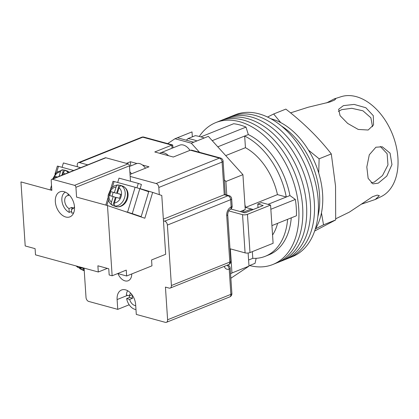 <?xml version="1.0" encoding="UTF-8"?>
<svg xmlns="http://www.w3.org/2000/svg" width="419" height="419" viewBox="0 0 419 419"><rect width="100%" height="100%" fill="white"/><g stroke="black" fill="none" stroke-linecap="round" stroke-linejoin="round"><path stroke-width="0.63" d="M199.282 136.458A76.468 50.191 68.1 0 1 215.864 122.568L219.755 121.002A76.468 50.191 68.1 0 1 302.633 206.818A76.468 50.191 68.1 0 1 276.729 262.938L280.625 261.372A76.468 50.191 68.1 0 0 306.525 205.258A76.468 50.191 68.1 0 0 223.652 119.441A76.468 50.191 68.1 0 1 306.525 205.258A76.468 50.191 68.1 0 1 280.625 261.372L284.517 259.811A76.468 50.191 68.1 0 0 310.421 203.692A76.468 50.191 68.1 0 0 227.543 117.88A76.468 50.191 68.1 0 1 310.421 203.692A76.468 50.191 68.1 0 1 284.517 259.811L288.413 258.245A76.468 50.191 68.1 0 0 314.313 202.131A76.468 50.191 68.1 0 0 231.44 116.314A76.468 50.191 68.1 0 1 314.313 202.131A76.468 50.191 68.1 0 1 288.413 258.245L292.305 256.685A76.468 50.191 68.1 0 0 318.21 200.57A76.468 50.191 68.1 0 0 235.331 114.754L219.755 121.002A76.468 50.191 68.1 0 1 302.633 206.818A76.468 50.191 68.1 0 1 276.729 262.938L272.837 264.499A76.468 50.191 68.1 0 1 249.593 265.531M215.864 122.568A76.468 50.191 68.1 0 1 298.737 208.384A76.468 50.191 68.1 0 1 272.837 264.499M270.852 209.275L295.353 199.439A72.995 47.907 68.1 0 1 296.264 207.709A72.995 47.907 68.1 0 1 296.437 215.775L271.936 225.611M200.874 136.887L233.645 123.731A72.995 47.907 68.1 0 1 246.005 127.104L248.32 134.572A66.04 43.346 68.1 0 1 289.927 195.553L295.353 199.439M212.229 140.664L246.005 127.104M248.975 265.777L255.056 263.336L256.135 258.324M244.911 212.836L253.228 209.5A11.297 7.416 -111.9 0 0 249.729 209.631L243.02 212.323M253.228 209.5L245.581 207.41A53.878 35.364 -111.9 0 0 244.911 204.592M291.257 217.854A66.04 43.346 68.1 0 1 268.951 254.82L265.3 256.287A66.04 43.346 -111.9 0 0 287.607 219.32M186.382 140.208L187.979 138.595A77.164 50.647 68.1 0 1 196.961 140.92M204.263 137.987A77.164 50.647 -111.9 0 0 195.28 135.662L187.979 138.595M248.593 260.037L252.798 258.345A66.04 43.346 -111.9 0 0 265.3 256.287M267.977 204.362L286.277 197.019A66.04 43.346 -111.9 0 0 244.67 136.039L248.32 134.572M217.791 146.828L244.67 136.039L245.445 147.682A53.878 35.364 -111.9 0 1 277.462 194.61L286.277 197.019L289.927 195.553M245.445 147.682L225.715 155.601M277.462 194.61L245.581 207.41M272.56 235.049A53.878 35.364 -111.9 0 0 277.572 223.348M252.798 258.345L252.348 251.625M319.556 195.024A66.04 43.346 68.1 0 1 317.853 216.649A66.04 43.346 68.1 0 0 319.556 195.024A66.04 43.346 68.1 0 0 281.474 126.014A66.04 43.346 68.1 0 1 319.556 195.024M270.91 118.755A66.04 43.346 68.1 0 1 322.593 193.803A66.04 43.346 68.1 0 1 315.24 229.193M242.407 212.155A13.036 8.553 68.1 0 1 245.241 209.563L242.92 174.665L208.337 136.353L191.3 143.193L174.98 138.736L167.694 143.607M230.869 278.242L248.996 266.133L248.127 253.013M192.347 136.84L192.017 131.896L177.415 137.762L193.735 142.214M189.943 150.353A12.167 7.987 -111.9 0 0 179.641 145.189L160.168 153.008A12.167 7.987 -111.9 0 0 159.592 153.281M248.996 266.133L231.958 272.973L230.581 273.895M231.958 272.973L230.361 248.855M226.81 195.427L225.883 181.5L224.327 179.777M199.517 152.296L191.3 143.193M177.415 137.762L174.98 138.736M245.241 209.563L240.249 211.569M242.92 174.665L225.883 181.5M230.916 209.018L244.958 212.852L263.211 205.525L257.774 204.037L258.01 207.615M270.569 205.074L247.451 214.355L249.991 252.573L273.109 243.292L270.569 205.074L261.425 202.576L257.774 204.037M229.979 248.755L245.084 252.877L242.543 214.654A3.478 1.168 -3.8 0 0 247.451 214.355M228.674 210.867L242.543 214.654M249.991 252.573A3.478 1.168 176.2 0 1 245.084 252.877M168.506 155.711A12.167 7.987 -111.9 0 0 160.168 153.008M129.314 295.798A11.124 7.301 -111.9 0 0 129.539 297.417L132.577 298.249A6.95 4.562 68.1 0 1 132.268 296.401A6.95 4.562 68.1 0 1 132.278 295.107M130.686 293.138A6.95 4.562 -111.9 0 0 129.419 295.824L132.043 294.772M129.539 297.417L126.617 298.59A11.124 7.301 -111.9 0 0 135.981 309.562M127.664 290.723A11.124 7.301 -111.9 0 0 126.376 294.997L129.419 295.824M126.617 298.59L129.654 299.417A6.95 4.562 -111.9 0 0 135.714 305.592M132.577 298.249L129.654 299.417M129.869 171.853A11.124 7.301 68.1 0 1 131.477 173.822M129.508 166.437L136.222 163.745A11.124 7.301 68.1 0 1 145.472 168.208M84.14 269.181L82.307 268.05L79.343 267.238L81.181 268.375L77.95 267.49L76.054 265.929M83.973 269.077L83.632 269.888L80.401 269.003A6.95 1 -157.1 0 0 84.245 270.763M83.632 269.888L84.214 270.245M79.06 267.793L80.401 269.003M81.422 267.809L81.181 268.375M87.744 164.85L79.49 162.593A3.478 2.284 -111.9 0 0 78.411 162.635A3.478 2.284 -111.9 0 0 77.237 165.186L77.337 166.757M136.961 163.515L130.44 161.734L126.376 163.368M130.037 174.404L148.986 166.799L142.465 165.018M159.293 194.641L158.817 187.461A3.478 2.284 -111.9 0 0 156.13 183.522L130.173 176.43M172.02 148.247L171.816 145.126L154.779 151.966L173.319 157.025L190.357 150.191L191.761 150.175L220.541 158.036A3.478 2.346 -74.7 0 0 219.404 158.12L190.357 150.191M127.633 295.337L117.111 299.564A13.036 8.553 -111.9 0 1 121.526 290A13.036 8.553 -111.9 0 1 135.651 304.629L136.301 314.428L165.353 322.358A3.478 2.284 -111.9 0 0 166.427 322.316A3.478 2.284 -111.9 0 0 167.605 319.765L165.437 287.099L169.145 288.11A3.478 2.284 -111.9 0 0 170.224 288.073A3.478 2.284 -111.9 0 0 171.402 285.517L167.385 225.082A3.478 2.284 -111.9 0 0 164.698 221.143L163.462 220.803M129.183 304.781L117.76 309.363L88.713 301.434A3.478 2.284 -111.9 0 1 86.021 297.49L84.072 268.118M164.698 221.143L227.973 195.741L224.265 194.73L163.352 219.179M131.765 273.942A10.428 6.845 68.1 0 1 128.204 280.74A10.428 6.845 68.1 0 1 117.975 273.628M117.111 299.564L117.76 309.363M156.13 183.522L219.404 158.12A3.478 2.284 68.1 0 1 222.096 162.064L224.265 194.73L225.123 194.568L229.104 195.657A3.478 2.346 -74.7 0 0 227.973 195.741A3.478 2.284 68.1 0 1 230.665 199.685L167.385 225.082M78.411 162.635L141.69 137.238A3.478 2.284 68.1 0 1 142.769 137.196L171.816 145.126L172.675 144.969L173.052 147.834M130.44 161.734L130.723 165.95M338.348 111.438L341.736 109.637L351.777 108.296L362.964 110.82L370.878 117.776L372.528 126.763M343.423 105.625L338.652 109.275L340.071 115.654L347.686 123.443L358.235 129.445L368.165 130.021L373.544 124.941L373.303 115.696L365.834 107.725L354.144 104.415L343.423 105.625M290.556 112.868L308.101 107.259L329.994 101.958L334.482 100.115L335.781 98.837L334.163 98.926L326.553 102.922M361.073 204.294L375.288 199.475L379.326 195.668L377.205 195.113L372.596 196.689L349.373 212.119L335.734 218.776M380.326 146.451L387.125 153.715L387.973 164.903L382.505 175.545L374.308 182.071L371.103 182.962M375.901 147.221L369.296 154.789L366.819 166.982L368.139 178.363L372.931 183.868L378.289 183.155L386.8 176.085L391.954 164.604L390.068 153.139L382.29 146.791L375.901 147.221M315.449 228.853L323.515 224.82L321.467 212.883M280.74 122.605L273.67 113.989L285.842 109.108C303.702 122.956 318.854 137.898 331.298 153.925L335.546 186.104L335.682 219.938L314.643 231.026M375.288 199.475L381.19 196.595A53.878 35.364 -111.9 0 0 395.824 144.66A53.878 35.364 -111.9 0 0 356.223 96.642A53.878 35.364 -111.9 0 0 341.097 96.71L334.163 98.926M318.723 172.989L319.126 158.811L308.484 150.128M273.67 113.989L267.573 117.037M335.682 219.938L323.515 224.82M331.298 153.925L319.126 158.811M136.966 187.791L138.301 183.396L119.017 178.133L117.692 182.501M140.103 188.791L141.418 184.46L138.301 183.396M127.669 212.407L141.161 216.654L148.719 191.719L139.82 188.691L132.257 213.627L141.161 216.654M132.257 213.627L127.559 212.197L135.122 187.262L114.104 181.521L112.36 187.277M124.998 211.495L127.559 212.197M135.122 187.262L139.82 188.691M110.595 189.226L113.004 181.27L114.104 181.521M121.489 185.832L122.044 186.02A10.774 7.94 -71.2 0 0 120.96 185.523A10.774 7.94 -71.2 0 0 120.62 185.418A10.774 7.94 -71.2 0 0 119.075 185.208L118.148 184.957C115.256 185.041 112.8 186.382 110.773 188.979L108.207 195.086C107.772 199.931 109.092 203.288 112.166 205.142L112.947 205.43A10.774 7.94 -71.2 0 0 114.026 205.928A10.774 7.94 -71.2 0 0 114.371 206.033A10.774 7.94 -71.2 0 0 115.911 206.242L115.356 206.054C114.382 205.54 114.083 204.498 114.46 202.927L116.147 197.37L119.609 198.313L120.819 194.327L117.357 193.379L119.043 187.822C119.598 186.314 120.41 185.648 121.489 185.832A10.774 7.94 108.8 0 1 124.6 197.632A10.774 7.94 108.8 0 1 115.356 206.054M119.075 185.208L116.618 193.327L110.93 191.624L109.72 195.615L113.182 196.558L111.496 202.12C111.114 203.686 111.412 204.729 112.386 205.242M114.392 192.572L116.073 187.01C116.629 185.502 117.446 184.837 118.519 185.02M116.618 193.327L110.93 191.624M111.988 196.233L113.156 192.379M112.947 205.43L115.408 197.318L113.182 196.558M120.777 194.463L117.357 193.379M56.738 172.089L58.482 166.338L73.697 170.491M58.482 166.338L57.382 166.081L54.968 174.037M61.871 175.236L63.452 170.02A10.774 7.94 108.8 0 1 64.992 170.229A10.774 7.94 108.8 0 1 65.338 170.334A10.774 7.94 108.8 0 1 66.417 170.832L65.862 170.643C64.788 170.46 63.971 171.125 63.416 172.633A8.171 6.018 108.8 0 1 64.777 174.068M63.452 170.02L62.897 169.831C61.818 169.653 61.006 170.313 60.451 171.821L59.074 176.357M62.735 174.891L63.416 172.633M54.81 178.07L55.303 176.436L57.429 177.017M52.773 178.887L56.392 172.403L62.897 169.831M57.241 177.096L55.303 176.436M62.07 167.317L63.389 162.944L80.71 167.673M69.35 195.071L68.119 195.563A7.123 4.677 -111.9 0 0 67.134 195.783A7.123 4.677 -111.9 0 0 64.793 201.738A7.123 4.677 -111.9 0 0 68.983 208.552L71.9 207.379A7.123 4.677 -111.9 0 0 73.152 207.924A7.123 4.677 -111.9 0 0 73.744 208.039M73.304 208.484L71.455 209.228L71.707 213.062A11.124 7.301 -111.9 0 0 73.692 212.805M71.455 209.228A7.123 4.677 -111.9 0 0 72.44 209.008A7.123 4.677 -111.9 0 0 74.482 206.729M71.602 211.433L69.235 212.386A11.124 7.301 -111.9 0 1 62.106 202.031A11.124 7.301 -111.9 0 1 65.411 192.174M68.004 193.814L68.119 195.563M68.983 208.552L69.235 212.386M71.9 207.379L72.01 209.008M65.762 217.011A13.471 8.841 68.1 0 1 55.785 204.697A13.471 8.841 68.1 0 1 59.901 191.85A13.471 8.841 68.1 0 1 64.081 191.693A13.471 8.841 68.1 0 1 74.053 204.001A13.471 8.841 68.1 0 1 69.936 216.848A13.471 8.841 68.1 0 1 65.762 217.011M112.14 275.781L109.176 274.974L108.762 268.762L97.884 265.793L98.297 271.999L35.505 254.857L35.091 248.65L25.203 245.948L20.95 181.919L51.851 190.357L51.202 180.558A1.739 1.142 -111.9 0 1 51.788 179.285L105.331 157.79A1.739 1.142 68.1 0 1 105.871 157.769L128.12 163.845A1.739 1.142 68.1 0 1 129.466 165.814L75.923 187.309L76.577 197.108L107.479 205.546L112.14 275.781L126.26 270.114L126.648 275.995L117.697 273.549M107.479 205.546L144.833 218.236L152.668 192.389L161.781 195.484L165.683 254.291L151.568 259.953L151.961 265.835L126.648 275.995M107.332 268.375L98.297 271.999M130.492 181.265L129.466 165.814M105.871 157.769L52.328 179.264L74.577 185.334L128.12 163.845M75.923 187.309A1.739 1.142 -111.9 0 0 74.577 185.334M52.328 179.264A1.739 1.142 -111.9 0 0 51.788 179.285M152.668 192.389L140.15 188.634M84.099 268.537A6.95 1 -157.1 0 0 79.804 267.013A6.95 1 -157.1 0 0 77.95 267.49M172.675 144.969L143.9 137.107A3.478 2.346 -74.7 0 0 142.769 137.196L79.49 162.593M225.312 194.62L223.091 161.158A3.478 1.168 -3.8 0 1 222.096 162.064L158.817 187.461M167.605 319.765L230.885 294.368L229.203 269.05A6.95 4.698 -74.7 0 1 224.265 266.374M171.402 285.517L229.811 262.074L226.716 215.523A6.95 4.698 -74.7 0 1 231.152 207.033L230.665 199.685A3.478 1.168 -3.8 0 0 231.66 198.779A3.478 3.478 0 0 0 229.104 195.657M227.643 265.023L227.643 265.023A3.478 3.478 0 0 1 230.199 268.144A3.478 1.168 176.2 0 1 229.203 269.05A3.478 2.284 68.1 0 0 226.972 265.29M228.633 264.625A3.478 3.478 0 0 0 230.806 261.168A3.478 1.168 -3.8 0 1 229.811 262.074A3.478 2.284 68.1 0 1 228.633 264.625L170.224 288.073M226.716 215.523A3.478 1.168 -3.8 0 0 227.711 214.617C227.999 211.794 228.753 210.113 229.973 209.584A3.478 3.478 0 0 0 232.147 206.127L231.66 198.779M232.147 206.127A3.478 1.168 -3.8 0 1 231.152 207.033A3.478 2.284 68.1 0 1 229.973 209.584M230.885 294.368A3.478 2.284 68.1 0 1 229.706 296.919A3.478 3.478 0 0 0 231.88 293.462A3.478 1.168 176.2 0 1 230.885 294.368M108.469 200.109L106.871 205.378M116.037 206.598A10.774 7.94 -71.2 0 0 126.753 198.616A10.774 7.94 -71.2 0 0 122.631 186.088C133.378 190.964 126.706 208.898 116.11 206.619L115.696 206.494A10.774 7.94 -71.2 0 0 116.037 206.598M116.073 187.01A8.171 6.018 -71.2 0 0 109.459 193.384A8.171 6.018 -71.2 0 0 111.496 202.12M114.46 202.927A8.171 6.018 -71.2 0 0 121.081 196.558A8.171 6.018 -71.2 0 0 119.043 187.822M51.249 190.195L51.736 188.587M65.338 170.334L67.003 170.905A10.774 7.94 108.8 0 1 69.245 172.277M68.051 172.754A10.774 7.94 -71.2 0 0 65.862 170.643M53.747 178.499A8.171 6.018 108.8 0 1 60.451 171.821M79.987 268.841L84.25 270.805M230.806 261.168L227.711 214.617M166.427 322.316L229.706 296.919M231.88 293.462L230.199 268.144M223.091 161.158A3.478 3.478 0 0 0 220.541 158.036M143.9 137.107A3.478 3.478 0 0 0 141.69 137.238M105.787 205.085L108.071 197.553M120.96 185.523L122.631 186.088M114.026 205.928L115.696 206.494M51.521 185.402L50.16 189.896M67.003 170.905L69.345 172.235"/></g></svg>
